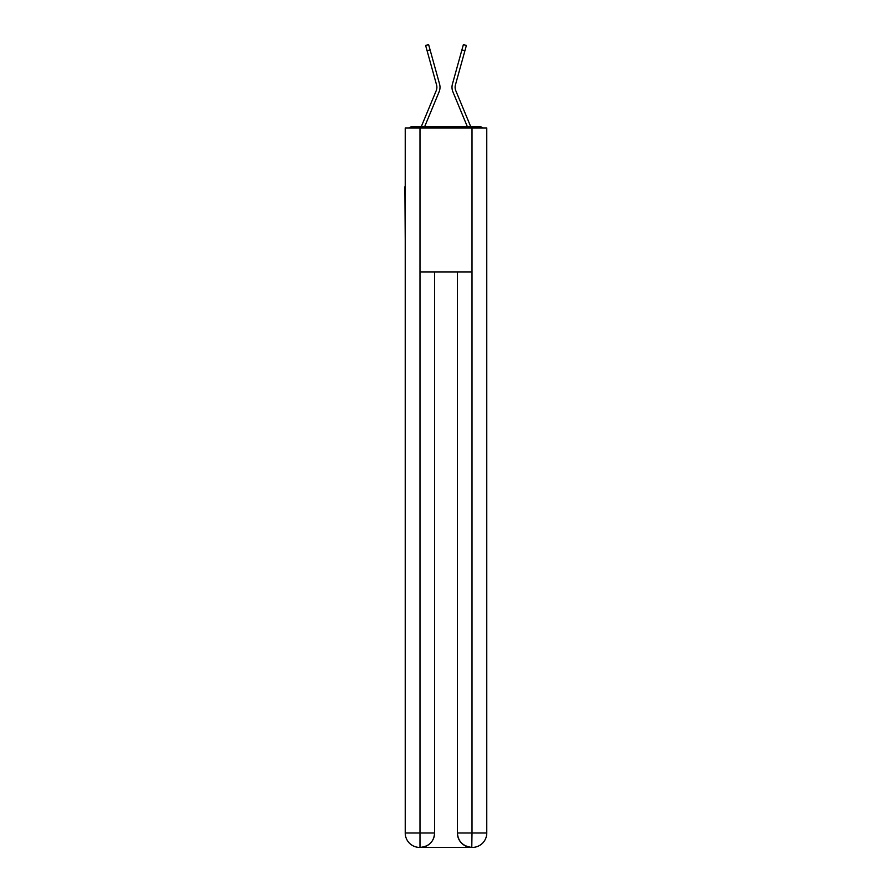 <?xml version="1.0" encoding="UTF-8"?>
<svg xmlns="http://www.w3.org/2000/svg" width="892" height="892" viewBox="0 0 892 892"><rect width="100%" height="100%" fill="white"/><g stroke="black" fill="none" stroke-linecap="round" stroke-linejoin="round"><path stroke-width="1.34" d="M486.764 240.26L486.764 139.074M405.236 186.796L405.236 139.074M404.879 186.796L405.236 240.26M483.107 128.047A4.795 4.795 0 0 0 479.929 126.842L412.071 126.842A4.795 4.795 0 0 0 408.893 128.047M412.071 126.842L421.247 126.842A15.108 15.108 0 0 1 421.615 125.85L436.21 90.683A8.875 8.875 0 0 0 436.567 84.907L425.618 45.436L428.617 44.6L430.1 49.919L427.09 50.744M424.581 126.842L439.087 91.876L424.581 126.842L439.087 91.876L424.581 126.842L439.087 91.876L424.581 126.842L439.087 91.876L424.581 126.842L439.087 91.876L424.581 126.842L439.087 91.876L424.581 126.842L427.301 126.842M464.699 126.842L467.419 126.842L452.913 91.876A11.986 11.986 0 0 1 452.434 84.082L463.383 44.6L466.382 45.436L464.91 50.744L461.9 49.919M455.79 90.683A8.875 8.875 0 0 1 455.433 84.907A8.875 8.875 0 0 0 455.79 90.683A8.875 8.875 0 0 1 455.433 84.907A8.875 8.875 0 0 0 455.79 90.683A8.875 8.875 0 0 1 455.433 84.907A8.875 8.875 0 0 0 455.79 90.683A8.875 8.875 0 0 1 455.433 84.907A8.875 8.875 0 0 0 455.79 90.683A8.875 8.875 0 0 1 455.433 84.907A8.875 8.875 0 0 0 455.79 90.683A8.875 8.875 0 0 1 455.433 84.907A8.875 8.875 0 0 0 455.79 90.683L470.385 125.85A15.108 15.108 0 0 1 470.753 126.842L479.929 126.842M436.21 90.683A8.875 8.875 0 0 0 436.567 84.907A8.875 8.875 0 0 1 436.21 90.683A8.875 8.875 0 0 0 436.567 84.907A8.875 8.875 0 0 1 436.21 90.683A8.875 8.875 0 0 0 436.567 84.907A8.875 8.875 0 0 1 436.21 90.683A8.875 8.875 0 0 0 436.567 84.907A8.875 8.875 0 0 1 436.21 90.683A8.875 8.875 0 0 0 436.567 84.907A8.875 8.875 0 0 1 436.21 90.683A8.875 8.875 0 0 0 436.567 84.907M419.987 128.047L419.987 271.915L472.013 271.915L472.013 128.047L405.236 128.047L405.236 833.017A14.383 14.383 0 0 0 419.619 847.4L471.779 847.4A14.383 14.383 0 0 1 457.395 833.017L457.395 271.915L457.395 833.017C458.12 841.49 462.915 846.285 471.779 847.4L472.013 833.017L486.764 833.017A14.383 14.383 0 0 1 472.381 847.4L472.113 847.4M472.013 128.047L486.764 128.047L486.764 833.017M434.605 271.915L434.605 833.017A14.383 14.383 0 0 1 420.221 847.4C429.119 846.475 433.913 841.669 434.605 833.017L434.605 271.915M405.236 833.017A14.383 14.383 0 0 0 419.619 847.4A14.383 14.383 0 0 1 405.236 833.017L419.987 833.017L419.987 847.4M467.419 126.842L452.913 91.876M439.087 91.876A11.986 11.986 0 0 0 439.566 84.082L430.1 49.919M455.433 84.907L464.91 50.744M434.605 833.017L419.987 833.017L419.987 271.915M457.395 833.017L472.013 833.017L472.013 271.915"/></g></svg>
